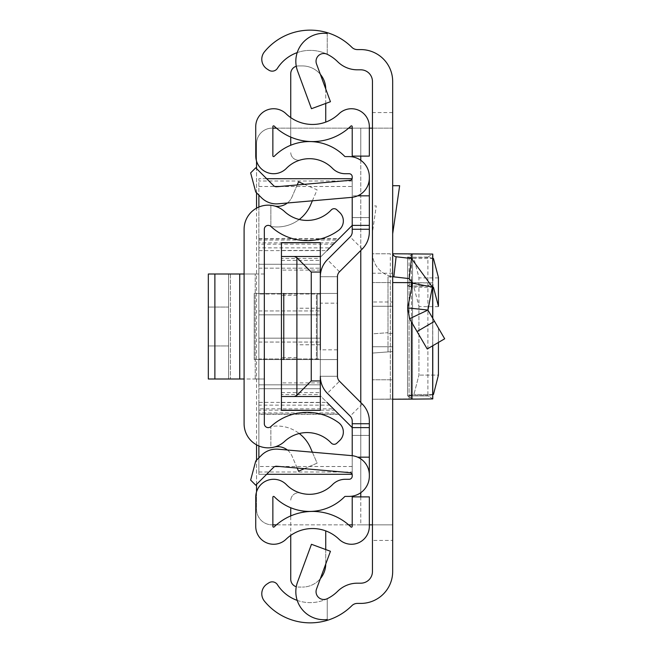 <?xml version="1.0" encoding="UTF-8"?>
<svg xmlns="http://www.w3.org/2000/svg" width="653" height="653" viewBox="0 0 653 653"><rect width="100%" height="100%" fill="white"/><g stroke="black" fill="none" stroke-linecap="round" stroke-linejoin="round"><path stroke-width="0.49" stroke-dasharray="3.27 2.45" d="M372.447 326.5L372.447 306.273L372.447 326.5M392.673 326.5L392.673 306.273L392.673 326.5M390.339 282.553L372.447 282.553L390.339 282.553L390.339 399.228L372.447 399.228L372.447 253.772L390.339 253.772L390.339 399.228L372.447 399.228L372.447 273.215L392.673 273.215L392.673 253.772L392.673 399.228L392.673 379.785L372.447 379.785L372.447 282.553L372.447 301.996L392.673 301.996L392.673 282.553L392.673 399.228L392.673 379.785L372.447 379.785L372.447 301.996M392.673 273.215L392.673 301.996M392.673 276.692L392.673 351.559L392.673 276.848L388.004 276.848L388.004 333.699L388.004 276.848L392.673 276.692A24.112 24.112 0 0 1 372.447 252.891L372.447 353.077L372.447 333.854L388.004 332.695L388.004 351.91L392.673 351.559L372.447 353.077L388.004 351.91L388.004 332.695L372.447 333.854L372.447 252.891A24.112 24.112 0 0 0 393.824 276.848L409.17 278.602L412.541 283.206L432.392 287.067L411.463 258.515L396.118 256.76L393.824 276.848M392.673 128.151L372.447 128.151L372.447 524.849L392.673 524.849L372.447 524.849L372.447 540.406L392.673 540.406L392.673 81.478A31.891 31.891 0 0 0 360.774 49.587L357.362 49.587A7.779 7.779 0 0 1 351.877 47.326A59.113 59.113 0 0 0 264.416 51.873A11.664 11.664 0 0 0 267.11 69.038L268.832 70.157A6.22 6.22 0 0 0 277.435 68.312L277.558 68.116A38.894 38.894 0 0 1 337.617 61.676A28.006 28.006 0 0 0 357.362 69.814L360.774 69.814A11.664 11.664 0 0 1 372.447 81.478L372.447 128.151L392.673 128.151L360.783 128.151L360.783 156.116M392.673 540.406L392.673 571.522A31.891 31.891 0 0 1 360.774 603.413L357.362 603.413A7.779 7.779 0 0 0 351.877 605.674A59.113 59.113 0 0 1 264.416 601.127A11.664 11.664 0 0 1 267.11 583.962L268.832 582.843A6.22 6.22 0 0 1 277.435 584.688L277.558 584.884A38.894 38.894 0 0 0 337.617 591.324A28.006 28.006 0 0 1 357.362 583.186L360.774 583.186A11.664 11.664 0 0 0 372.447 571.522L372.447 540.406M392.673 185.713L392.673 233.839L392.673 185.713L399.652 185.713L392.673 233.839M390.339 253.772L372.447 253.772L372.447 273.215M372.447 232.378L372.447 205.932L376.283 205.932L372.447 232.378L372.447 205.932L376.283 205.932L372.447 232.378M297.556 582.027A28.006 28.006 0 0 0 327.235 619.509L327.235 598.703A7.779 7.779 0 0 1 316.525 589.022L330.442 551.287L311.465 544.292L297.556 582.027M327.235 33.491L327.235 54.297L327.235 33.491A28.006 28.006 0 0 0 297.556 70.973L311.465 108.708L330.442 101.713L316.525 63.978A7.779 7.779 0 0 1 327.235 54.297A38.894 38.894 0 0 0 297.205 52.607M297.205 600.393A38.894 38.894 0 0 0 327.235 598.703L327.235 619.509M369.337 128.151L272.856 128.151M360.783 496.884L360.783 524.849L369.337 524.849M352.22 524.849L392.673 524.849M276.456 128.151L348.62 128.151M352.22 128.151L360.783 128.151L360.783 524.849L272.105 524.849A15.558 15.558 0 0 1 256.547 509.291L256.547 143.709A15.558 15.558 0 0 1 272.105 128.151A15.558 15.558 0 0 0 256.547 143.709L256.547 161.128M348.62 524.849L276.456 524.849M272.856 524.849L272.105 524.849A15.558 15.558 0 0 1 256.547 509.291L256.547 491.872M256.547 484.395L256.547 460.194M256.547 444.832L256.547 208.168M256.547 192.806L256.547 168.605M392.673 252.891A3.885 3.885 0 0 0 396.118 256.76M434.506 321.333L417.03 331.52L427.209 348.971L444.677 338.793L427.927 310.053L407.741 307.922L412.541 283.206M417.03 331.52L409.57 318.721L427.927 310.053L432.392 287.067M432.768 398.926L372.447 399.228L412.525 398.91L407.562 395.816L407.562 257.184L407.562 395.816L407.562 285.957L407.562 395.816L427.903 395.938L407.562 395.816L412.525 398.91L432.678 398.91L427.903 395.563L407.815 395.677L413.953 394.51L418.924 375.108L418.924 277.411L413.953 258.49L407.815 257.323L427.903 257.437L427.903 395.563L432.768 394.641L432.768 287.14L427.903 286.218L407.815 286.104L413.953 287.271L418.924 306.192L418.924 375.108L413.953 394.51L407.562 395.816L427.903 395.563L432.678 398.91L409.096 399.13L409.096 253.87L392.771 253.772M395 253.772L392.673 253.772M433.453 394.51L413.953 394.51L433.453 394.51L438.424 375.108L418.924 375.108L438.424 375.108M438.424 342.433L438.424 328.059L438.424 342.433M432.768 258.359L427.903 257.062L407.815 257.323M407.537 285.998L407.537 395.783L407.537 257.217L412.541 254.074L412.541 398.926L412.541 282.855L395 282.553M427.903 257.062L432.678 254.09L411.431 253.87M392.673 399.228L409.096 399.13L409.096 282.651L411.431 282.651L411.431 399.13L409.096 399.13L411.431 399.13M407.815 286.104L427.903 285.843L427.903 395.563L432.768 394.641M407.562 285.957L412.525 282.871L412.525 398.91L412.525 254.09M427.903 285.843L432.678 282.871L412.525 282.871M432.678 285.222L432.768 282.855L412.606 282.651M274.75 206.062L270.864 205.303L274.75 206.062A15.558 15.558 0 0 0 291.997 196.969L298.552 181.828L317.113 189.852L310.559 205.001A36.429 36.429 0 0 1 270.864 226.42L270.864 205.303A24.112 24.112 0 0 1 284.618 211.596A33.058 33.058 0 0 0 331.267 209.931A3.885 3.885 0 0 1 336.768 209.744L339.642 212.429A11.664 11.664 0 0 1 338.564 230.37A53.285 53.285 0 0 1 270.864 226.42L270.864 205.303A24.112 24.112 0 0 0 244.1 229.276L244.1 423.724A24.112 24.112 0 0 0 270.864 447.697L270.864 426.58L270.864 447.697L274.75 446.938A15.558 15.558 0 0 1 291.997 456.031L298.552 471.172L317.113 463.148L310.559 447.999A36.429 36.429 0 0 0 270.864 426.58A53.285 53.285 0 0 1 338.564 422.63A11.664 11.664 0 0 1 339.642 440.571L336.768 443.256A3.885 3.885 0 0 1 331.267 443.069A33.058 33.058 0 0 0 284.618 441.404A24.112 24.112 0 0 1 270.864 447.697L274.75 446.938M244.1 379.001L244.1 273.999L244.1 379.001L244.1 273.999L244.1 379.001L264.326 379.001L264.326 273.999L264.326 379.001L264.326 273.999L264.326 379.001L214.878 379.001L239.733 379.001L239.733 273.999L214.878 273.999L255.225 273.999L239.733 273.999L239.733 379.001L208.323 379.001L214.878 379.001L214.878 273.999L208.323 273.999L208.323 379.001L214.878 379.001L214.878 273.999L239.733 273.999L239.733 379.001M299.245 219.481A36.429 36.429 0 0 1 270.864 226.42A3.885 3.885 0 0 0 264.326 229.276L264.326 423.724A3.885 3.885 0 0 0 270.864 426.58A36.429 36.429 0 0 1 299.245 433.519M287.369 450.007A15.558 15.558 0 0 1 291.997 456.031L297.197 468.046M304.347 468.666L317.113 463.148L312.371 452.194M287.369 202.993A15.558 15.558 0 0 0 291.997 196.969L297.197 184.954M312.371 200.806L317.113 189.852L304.347 184.334M264.326 273.999L228.55 273.999L264.326 273.999M208.323 307.057L208.323 345.943L228.55 345.943L228.55 307.057L228.55 345.943L228.55 307.057L228.55 345.943L208.323 345.943L208.323 307.057L228.55 307.057L208.323 307.057L208.323 345.943L228.55 345.943L208.323 345.943L208.323 307.057L228.55 307.057L208.323 307.057M228.55 379.001L228.55 273.999L228.55 379.001L230.37 379.001L228.55 379.001L228.55 273.999L230.37 273.999L228.55 273.999L228.55 379.001M264.326 379.001L255.225 379.001L264.326 379.001M244.1 273.999L239.733 273.999M214.878 273.999L208.323 273.999L214.878 273.999L214.878 379.001M208.323 379.001L208.323 273.999L208.323 379.001M337.446 326.5L337.446 303.163L337.446 326.5M320.329 326.5L320.329 303.163L320.329 326.5M296.266 66.255A7.779 7.779 0 0 1 298.527 65.929L302.412 65.929L298.527 65.929A7.779 7.779 0 0 0 290.748 73.707L290.748 145.244A49.391 49.391 0 0 0 274.187 156.369A0.775 0.775 0 0 1 272.856 155.822L272.856 126.625A0.775 0.775 0 0 1 274.17 126.07A55.227 55.227 0 0 0 290.748 137.089L290.748 117.613A38.111 38.111 0 0 1 286.063 113.761A17.892 17.892 0 0 0 255.739 126.625L255.739 155.822A17.892 17.892 0 0 0 286.406 168.352A32.283 32.283 0 0 1 300.641 159.903A7.779 7.779 0 0 1 290.748 152.418A7.779 7.779 0 0 0 300.641 159.903A32.283 32.283 0 0 1 332.483 168.352A17.892 17.892 0 0 0 345.249 173.714L349.11 173.714A3.11 3.11 0 0 1 352.22 176.824L352.22 231.937A7.003 7.003 0 0 1 350.171 236.892L327.39 259.665A24.112 24.112 0 0 0 320.329 276.717A24.112 24.112 0 0 1 327.39 259.665A24.112 24.112 0 0 0 320.329 276.717L320.329 376.283A24.112 24.112 0 0 0 327.39 393.335A24.112 24.112 0 0 1 320.329 376.283A24.112 24.112 0 0 0 327.39 393.335L350.171 416.108A7.003 7.003 0 0 1 352.22 421.063L352.22 476.176A3.11 3.11 0 0 1 349.11 479.286L345.249 479.286A17.892 17.892 0 0 0 332.483 484.648A32.283 32.283 0 0 1 300.641 493.097A7.779 7.779 0 0 0 290.748 500.582A7.779 7.779 0 0 1 300.641 493.097A32.283 32.283 0 0 1 286.406 484.648A17.892 17.892 0 0 0 255.739 497.178L255.739 526.375A17.892 17.892 0 0 0 286.063 539.239A38.111 38.111 0 0 1 290.748 535.387L290.748 515.911A55.227 55.227 0 0 0 274.17 526.93A0.775 0.775 0 0 1 272.856 526.375L272.856 497.178A0.775 0.775 0 0 1 274.187 496.631A49.391 49.391 0 0 0 290.748 507.756L290.748 579.293A7.779 7.779 0 0 0 298.527 587.071L302.412 587.071L298.527 587.071A7.779 7.779 0 0 1 296.266 586.745M290.748 117.613A38.111 38.111 0 0 0 339.013 113.761A17.892 17.892 0 0 1 369.337 126.625L369.337 156.116L352.22 156.116L352.22 126.625A0.775 0.775 0 0 0 350.906 126.07A55.227 55.227 0 0 1 310.191 141.521L310.191 141.579A49.391 49.391 0 0 1 344.694 156.369A0.775 0.775 0 0 0 345.249 156.598L349.11 156.598A20.227 20.227 0 0 1 369.337 176.824L369.337 231.937A24.112 24.112 0 0 1 362.268 248.989L339.495 271.77A7.003 7.003 0 0 0 337.446 276.717A7.003 7.003 0 0 1 339.495 271.77A7.003 7.003 0 0 0 337.446 276.717L320.329 276.717L320.329 376.283L320.329 276.717A24.112 24.112 0 0 1 327.39 259.665L350.171 236.892L327.39 259.665A24.112 24.112 0 0 0 320.329 276.717L320.329 376.283A24.112 24.112 0 0 0 327.39 393.335L350.171 416.108A7.003 7.003 0 0 1 352.22 421.063A7.003 7.003 0 0 0 350.171 416.108A7.003 7.003 0 0 1 352.22 421.063A7.003 7.003 0 0 0 350.171 416.108L327.39 393.335A24.112 24.112 0 0 1 320.329 376.283L320.329 276.717L320.329 376.283L337.446 376.283L337.446 276.717L337.446 376.283A7.003 7.003 0 0 0 339.495 381.23L362.268 404.011A24.112 24.112 0 0 1 369.337 421.063L369.337 476.176A20.227 20.227 0 0 1 349.11 496.402L345.249 496.402A0.775 0.775 0 0 0 344.694 496.631A49.391 49.391 0 0 1 310.191 511.421L310.191 511.479A55.227 55.227 0 0 1 350.906 526.93A0.775 0.775 0 0 0 352.22 526.375L352.22 496.884L369.337 496.884L369.337 526.375A17.892 17.892 0 0 1 339.013 539.239A38.111 38.111 0 0 0 290.748 535.387M339.495 381.23A7.003 7.003 0 0 1 337.446 376.283L320.329 376.283L320.329 276.717L337.446 276.717L320.329 276.717L337.446 276.717L337.446 376.283L337.446 276.717A7.003 7.003 0 0 1 339.495 271.77L362.268 248.989A24.112 24.112 0 0 0 369.337 231.937A24.112 24.112 0 0 1 362.268 248.989A24.112 24.112 0 0 0 369.337 231.937L369.337 217.604L369.337 231.937A24.112 24.112 0 0 1 362.268 248.989L339.495 271.77A7.003 7.003 0 0 0 337.446 276.717L337.446 293.442L320.329 293.442L320.329 258.441L320.329 293.442L316.444 293.442L316.444 359.558L283.769 359.558L337.079 359.558L320.329 359.558L320.329 394.559L320.329 359.558L317.219 359.558L317.219 293.442L254.213 293.442L337.446 293.442L316.444 293.442L316.444 359.558L337.201 359.558L317.219 359.558L317.219 293.442L337.446 293.442L337.446 359.558L337.446 276.717L337.446 376.283A7.003 7.003 0 0 0 339.495 381.23L362.268 404.011A24.112 24.112 0 0 1 369.337 421.063L369.337 435.396L369.337 421.063A24.112 24.112 0 0 0 362.268 404.011L339.495 381.23L362.268 404.011A24.112 24.112 0 0 1 369.337 421.063A24.112 24.112 0 0 0 362.268 404.011L339.495 381.23L327.39 393.335M352.22 229.268L352.22 217.604L352.22 231.937L352.22 229.268L369.337 229.268L369.337 217.604L369.337 229.268L352.22 229.268M279.68 186.489L352.22 186.489L352.22 197.312L352.22 195.827L357.673 195.827A19.443 19.443 0 0 1 351.583 197.377L278.154 203.801A21.002 21.002 0 0 1 261.478 197.728L255.747 192.006L250.638 172.914L255.747 167.805L273.574 185.632A3.885 3.885 0 0 0 276.668 186.75L350.09 180.326A2.334 2.334 0 0 0 352.22 178.008L352.22 195.827L369.337 195.827M352.114 474.29L258.882 474.29L258.882 408.843L333.446 408.843L352.22 427.617L352.22 474.992A2.334 2.334 0 0 0 350.09 472.674L276.668 466.25A3.885 3.885 0 0 0 273.574 467.368L255.747 485.195L250.638 480.086L255.747 460.994L261.478 455.272A21.002 21.002 0 0 1 278.154 449.199L351.583 455.623A19.443 19.443 0 0 1 369.337 474.992M369.337 435.396L369.337 423.732L369.337 435.396L352.22 435.396L369.337 435.396M352.22 231.937A7.003 7.003 0 0 1 350.171 236.892L327.39 259.665L350.171 236.892A7.003 7.003 0 0 0 352.22 231.937M337.446 349.837L320.329 349.837L320.329 303.163L337.446 303.163M369.337 178.008A19.443 19.443 0 0 1 357.673 195.827M369.337 457.173L357.673 457.173M320.345 74.328A23.337 23.337 0 0 0 302.412 65.929A23.337 23.337 0 0 1 325.749 89.257L325.749 122.095M325.749 530.905L325.749 563.743A23.337 23.337 0 0 1 302.412 587.071A23.337 23.337 0 0 0 320.345 578.672M290.748 137.089A55.227 55.227 0 0 0 310.191 141.521M310.191 141.579A49.391 49.391 0 0 0 290.748 145.244M310.191 511.479A55.227 55.227 0 0 0 290.748 515.911M310.191 511.421A49.391 49.391 0 0 1 290.748 507.756M352.22 427.617L369.337 427.617M258.882 408.843L258.882 178.71L352.22 178.71L352.22 225.383L369.337 225.383M325.749 549.557L325.749 563.743A23.337 23.337 0 0 1 325.749 564.029M325.749 88.971A23.337 23.337 0 0 1 325.749 89.257L325.749 103.443M337.446 376.283L320.329 376.283L337.446 376.283M283.769 293.442L316.444 293.442L283.769 293.442L283.769 359.558M254.213 359.558L317.219 359.558L254.213 359.558L254.213 293.442L254.213 359.558M352.22 217.604L369.337 217.604L352.22 217.604M296.993 326.5L296.993 295.385L296.993 326.5M281.443 326.5L281.443 295.385L281.443 326.5M320.329 338.164L258.882 338.164L320.329 338.164L258.882 338.164L320.329 338.164L320.329 342.058L320.329 338.164M258.882 405.146L258.882 412.925L337.528 412.925L329.749 405.146L258.882 405.146L258.882 402.395L326.998 402.395L329.749 405.146M320.329 314.836L258.882 314.836L320.329 314.836L258.882 314.836L320.329 314.836L320.329 310.942L320.329 314.836M258.882 240.075L258.882 247.854L329.749 247.854L337.528 240.075L258.882 240.075L258.882 238.933L258.882 242.826L334.777 242.826L337.528 240.075M258.882 457.867L258.882 474.29L266.661 474.29M352.22 186.489L352.114 178.71M266.661 178.71L258.882 178.71L258.882 195.133M320.329 410.198L320.329 384.837L320.329 388.731L320.329 384.837L320.329 388.731L258.882 388.731L320.329 388.731L258.882 388.731L320.329 388.731L320.329 395.726L320.329 342.058L320.329 395.726L334.777 410.174L258.882 410.174L258.882 412.925M352.22 225.383L320.329 257.274L320.329 264.269L258.882 264.269L320.329 264.269L258.882 264.269L320.329 264.269L320.329 268.163L320.329 242.802M337.528 412.925L334.777 410.174M258.882 338.164L258.882 342.058L258.882 338.164M329.749 247.854L326.998 250.605L258.882 250.605L258.882 247.854M258.882 314.836L258.882 310.942L258.882 314.836M258.882 207.042L258.882 445.958M320.329 388.731L281.443 388.731L320.329 388.731M281.443 242.802L281.443 410.198M258.882 410.174L258.882 402.395M258.882 264.269L258.882 268.163L258.882 264.269M333.446 408.843L320.329 395.726L320.329 257.274L320.329 310.942L320.329 257.274L334.777 242.826M258.882 250.605L258.882 242.826M320.329 384.837L320.329 268.163L320.329 384.837L258.882 384.837L258.882 268.163L258.882 384.837L320.329 384.837M320.329 358.979L320.329 294.021L320.329 358.979L258.882 358.979L258.882 294.021L258.882 358.979L320.329 358.979M281.443 396.502L320.329 396.502M281.443 256.498L320.329 256.498M281.443 258.441L281.443 293.442L281.443 258.441L320.329 258.441M281.443 394.559L281.443 359.558L281.443 394.559L320.329 394.559M320.329 294.021L258.882 294.021L320.329 294.021M320.329 359.558L281.443 359.558L320.329 359.558M320.329 382.895L281.443 382.895M320.329 270.105L281.443 270.105M320.329 293.442L281.443 293.442L320.329 293.442M392.673 112.594L372.447 112.594M360.783 160.303L360.783 250.483M360.783 402.517L360.783 492.697M392.673 333.348L388.004 333.699L392.673 333.348M411.463 258.515L409.17 278.602M438.424 277.892L418.924 277.892M433.453 258.49L413.953 258.49M411.431 279.68L411.431 258.506M432.678 279.713L432.678 398.91M438.424 306.673L418.924 306.673M433.453 287.271L413.953 287.271M411.431 321.921L411.431 288.92M432.678 318.207L432.678 345.78M255.225 379.001L255.225 273.999L255.225 379.001M230.37 273.999L230.37 379.001L230.37 273.999M362.268 248.989L350.171 236.892M339.495 271.77L327.39 259.665M362.268 404.011L350.171 416.108M352.22 423.732L369.337 423.732L352.22 423.732M258.882 472.013L352.22 472.013M352.22 180.987L258.882 180.987M352.22 466.511L279.68 466.511M274.88 466.511L258.882 466.511M258.882 186.489L274.88 186.489M258.882 342.058L320.329 342.058L258.882 342.058M338.948 414.337L258.882 414.337M333.446 244.157L258.882 244.157M258.882 238.663L338.948 238.663M258.882 310.942L320.329 310.942L258.882 310.942M258.882 268.163L320.329 268.163L258.882 268.163M281.443 402.575L320.329 402.575M320.329 250.426L281.443 250.426M281.443 392.616L320.329 392.616M281.443 260.384L320.329 260.384M392.673 306.273L372.447 306.273L392.673 306.273M392.673 346.727L372.447 346.727L392.673 346.727M432.768 282.855L432.768 280.594M432.768 345.731L432.768 318.354M320.329 308.224L296.993 308.224M296.993 295.385L281.443 295.385M258.882 414.067L338.67 414.067M258.882 238.933L338.67 238.933M296.993 357.615L281.443 357.615M320.329 344.776L296.993 344.776"/><path stroke-width="0.98" d="M392.673 81.478L392.673 571.522A31.891 31.891 0 0 1 360.774 603.413L357.362 603.413A7.779 7.779 0 0 0 351.877 605.674A59.113 59.113 0 0 1 327.235 620.35L327.235 619.509A28.006 28.006 0 0 1 297.556 582.027L311.465 544.292L330.442 551.287L316.525 589.022A7.779 7.779 0 0 0 327.235 598.703A38.894 38.894 0 0 0 337.617 591.324A28.006 28.006 0 0 1 357.362 583.186L360.774 583.186A11.664 11.664 0 0 0 372.447 571.522L372.447 81.478A11.664 11.664 0 0 0 360.774 69.814L357.362 69.814A28.006 28.006 0 0 1 337.617 61.676A38.894 38.894 0 0 0 327.235 54.297A7.779 7.779 0 0 0 316.525 63.978L330.442 101.713L311.465 108.708L297.556 70.973A28.006 28.006 0 0 1 327.235 33.491L327.235 32.65A59.113 59.113 0 0 1 351.877 47.326A7.779 7.779 0 0 0 357.362 49.587L360.774 49.587A31.891 31.891 0 0 1 392.673 81.478M297.205 52.607A38.894 38.894 0 0 0 277.558 68.116L277.435 68.312A6.22 6.22 0 0 1 268.832 70.157L267.11 69.038A11.664 11.664 0 0 1 264.416 51.873A59.113 59.113 0 0 1 327.235 32.65L327.235 33.491M327.235 619.509L327.235 620.35A59.113 59.113 0 0 1 264.416 601.127A11.664 11.664 0 0 1 267.11 583.962L268.832 582.843A6.22 6.22 0 0 1 277.435 584.688L277.558 584.884A38.894 38.894 0 0 0 297.205 600.393M372.447 128.151L369.337 128.151M369.337 524.849L372.447 524.849M272.856 128.151L276.456 128.151M348.62 128.151L352.22 128.151M352.22 524.849L348.62 524.849M276.456 524.849L272.856 524.849M256.547 491.872L256.547 484.395M256.547 460.194L256.547 444.832M256.547 208.168L256.547 192.806M256.547 168.605L256.547 161.128M392.673 252.891A3.885 3.885 0 0 0 396.118 256.76L393.824 276.848A24.112 24.112 0 0 1 392.673 276.692M396.118 256.76L411.463 258.515L432.392 287.067L427.927 310.053L407.741 307.922L409.57 318.721L427.209 348.971L444.677 338.793L434.506 321.333L417.03 331.52M434.506 321.333L427.927 310.053L409.57 318.721L407.741 307.922L412.541 283.206L432.392 287.067M393.824 276.848L409.17 278.602L412.541 283.206M392.673 185.713L399.652 185.713L392.673 233.839M392.771 253.772L432.768 254.074L432.768 280.594M432.768 394.641L433.453 394.51L432.768 394.641L432.768 398.926L411.431 399.13L411.431 321.921M438.424 375.108L438.424 342.433L438.424 375.108L433.453 394.51M432.768 318.354L432.768 284.341L432.768 287.14L433.453 287.271L438.424 306.192L438.424 277.411L433.453 258.49L432.768 258.359M392.673 282.553L411.431 282.651L411.431 279.68M392.673 399.228L411.431 399.13M412.606 282.651L411.431 282.651L411.431 288.92M244.1 229.276L244.1 423.724A24.112 24.112 0 0 0 284.618 441.404A33.058 33.058 0 0 1 331.267 443.069A3.885 3.885 0 0 0 336.768 443.256L339.642 440.571A11.664 11.664 0 0 0 338.564 422.63A53.285 53.285 0 0 0 270.864 426.58A3.885 3.885 0 0 1 264.326 423.724L264.326 229.276A3.885 3.885 0 0 1 270.864 226.42A53.285 53.285 0 0 0 338.564 230.37A11.664 11.664 0 0 0 339.642 212.429L336.768 209.744A3.885 3.885 0 0 0 331.267 209.931A33.058 33.058 0 0 1 284.618 211.596A24.112 24.112 0 0 0 244.1 229.276M297.197 468.046L298.552 471.172L304.347 468.666M299.245 433.519A36.429 36.429 0 0 1 310.559 447.999L312.371 452.194M287.369 450.007A15.558 15.558 0 0 0 274.75 446.938M297.197 184.954L298.552 181.828L304.347 184.334M287.369 202.993A15.558 15.558 0 0 1 274.75 206.062M312.371 200.806L310.559 205.001A36.429 36.429 0 0 1 299.245 219.481M208.323 273.999L214.878 273.999L214.878 379.001L208.323 379.001L208.323 273.999M244.1 379.001L239.733 379.001L239.733 273.999L214.878 273.999M239.733 273.999L244.1 273.999M239.733 379.001L214.878 379.001M369.337 427.617L352.22 427.617L352.22 455.688L352.22 421.063A7.003 7.003 0 0 0 350.171 416.108L327.39 393.335A24.112 24.112 0 0 1 320.329 376.283L320.329 410.353L281.443 410.198L281.443 256.498L294.405 256.498L296.895 257.69L311.252 272.048L320.329 272.048L320.329 303.163L320.329 276.717A24.112 24.112 0 0 1 327.39 259.665L350.171 236.892A7.003 7.003 0 0 0 352.22 231.937L352.22 197.312L352.22 225.383L369.337 225.383L369.337 231.937A24.112 24.112 0 0 1 362.268 248.989L339.495 271.77A7.003 7.003 0 0 0 337.446 276.717L337.446 376.283A7.003 7.003 0 0 0 339.495 381.23A7.003 7.003 0 0 1 337.446 376.283A7.003 7.003 0 0 0 339.495 381.23L362.268 404.011A24.112 24.112 0 0 1 369.337 421.063L369.337 476.176A20.227 20.227 0 0 1 349.11 496.402L345.249 496.402A0.775 0.775 0 0 0 344.694 496.631A49.391 49.391 0 0 1 274.187 496.631A0.775 0.775 0 0 0 272.856 497.178L272.856 526.375A0.775 0.775 0 0 0 274.17 526.93A55.227 55.227 0 0 1 350.906 526.93A0.775 0.775 0 0 0 352.22 526.375L352.22 496.884L369.337 496.884L369.337 526.375A17.892 17.892 0 0 1 339.013 539.239A38.111 38.111 0 0 0 286.063 539.239A17.892 17.892 0 0 1 255.739 526.375L255.739 497.178A17.892 17.892 0 0 1 286.406 484.648A32.283 32.283 0 0 0 332.483 484.648A17.892 17.892 0 0 1 345.249 479.286L349.11 479.286A3.11 3.11 0 0 0 352.22 476.176L352.22 474.992A2.334 2.334 0 0 0 350.09 472.674L276.668 466.25A3.885 3.885 0 0 0 273.574 467.368L255.747 485.195L250.638 480.086L255.747 460.994L261.478 455.272A21.002 21.002 0 0 1 278.154 449.199L351.583 455.623A19.443 19.443 0 0 1 369.337 474.992M320.329 349.837L320.329 303.163M369.337 178.008L369.337 176.824A20.227 20.227 0 0 0 349.11 156.598L345.249 156.598A0.775 0.775 0 0 1 344.694 156.369A49.391 49.391 0 0 0 274.187 156.369A0.775 0.775 0 0 1 272.856 155.822L272.856 126.625A0.775 0.775 0 0 1 274.17 126.07A55.227 55.227 0 0 0 350.906 126.07A0.775 0.775 0 0 1 352.22 126.625L352.22 156.116L369.337 156.116L369.337 126.625A17.892 17.892 0 0 0 339.013 113.761A38.111 38.111 0 0 1 286.063 113.761A17.892 17.892 0 0 0 255.739 126.625L255.739 155.822A17.892 17.892 0 0 0 286.406 168.352A32.283 32.283 0 0 1 332.483 168.352A17.892 17.892 0 0 0 345.249 173.714L349.11 173.714A3.11 3.11 0 0 1 352.22 176.824L352.22 178.008A2.334 2.334 0 0 1 350.09 180.326L276.668 186.75A3.885 3.885 0 0 1 273.574 185.632L255.747 167.805L250.638 172.914L255.747 192.006L261.478 197.728A21.002 21.002 0 0 0 278.154 203.801L351.583 197.377A19.443 19.443 0 0 0 369.337 178.008L369.337 225.383M350.171 236.892A7.003 7.003 0 0 0 352.22 231.937A7.003 7.003 0 0 1 350.171 236.892M350.171 416.108L327.39 393.335L350.171 416.108M357.673 195.827L369.337 195.827M357.673 457.173L369.337 457.173M290.748 515.911L290.748 507.756M296.266 586.745A7.779 7.779 0 0 1 290.748 579.293L290.748 535.387M325.749 564.029A23.337 23.337 0 0 1 320.345 578.672M325.749 530.905L325.749 549.557M290.748 145.244L290.748 137.089M296.266 66.255A7.779 7.779 0 0 0 290.748 73.707L290.748 117.613M325.749 103.443L325.749 122.095M320.345 74.328A23.337 23.337 0 0 1 325.749 88.971M283.769 359.558L283.769 293.442M266.661 474.29L352.114 474.29M352.114 178.71L266.661 178.71M258.882 195.133L258.882 207.042M258.882 445.958L258.882 457.867M352.22 427.617L326.998 402.395M326.998 250.605L352.22 225.383M281.443 256.498L281.443 242.802L320.329 242.647L320.329 272.048M281.443 396.502L320.329 396.502M320.329 380.952L311.252 380.952L296.895 395.31L296.895 257.69M294.405 396.502L296.895 395.31M320.329 256.498L294.405 256.498M360.783 156.116L360.783 160.303M360.783 250.483L360.783 402.517M360.783 492.697L360.783 496.884M411.463 258.515L409.17 278.602M411.431 258.506L411.431 253.87M432.678 254.09L432.678 279.713M432.678 285.222L432.678 318.207M432.678 345.78L432.678 398.91M352.22 423.732L369.337 423.732M352.22 229.268L369.337 229.268M279.68 466.511L274.88 466.511M274.88 186.489L279.68 186.489M311.252 272.048L311.252 380.952M432.768 398.926L432.768 345.731M281.443 410.353L320.329 410.353M281.443 242.647L320.329 242.647"/></g></svg>
